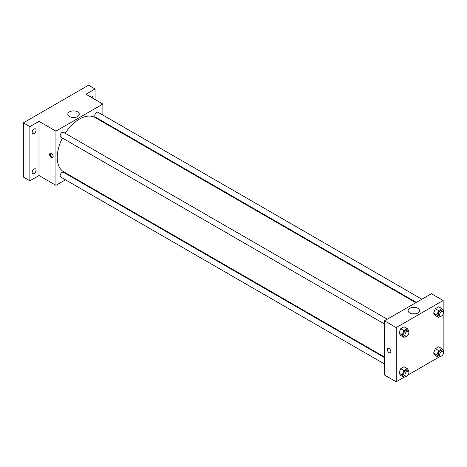 <?xml version="1.0" encoding="UTF-8"?>
<svg xmlns="http://www.w3.org/2000/svg" width="467" height="467" viewBox="0 0 467 467"><rect width="100%" height="100%" fill="white"/><g stroke="black" fill="none" stroke-linecap="round" stroke-linejoin="round"><path stroke-width="0.7" d="M65.485 179.818L55.947 185.329L38.994 175.539L29.87 180.811L23.35 177.046L23.35 122.85L88.537 85.216L95.058 88.981L95.058 99.518M71.533 176.328L71.019 176.625M34.109 173.514A2.767 1.599 -60 0 1 32.725 173.654A2.767 1.599 -60 0 1 32.299 171.436A2.767 1.599 -60 0 1 34.109 169.001A2.767 1.599 -60 0 1 35.486 168.861A2.767 1.599 -60 0 1 35.912 171.08A2.767 1.599 -60 0 1 34.109 173.514M34.109 133.533A2.767 1.599 -60 0 1 32.725 133.667A2.767 1.599 -60 0 1 32.299 131.455A2.767 1.599 -60 0 1 34.109 129.015A2.767 1.599 -60 0 1 35.486 128.88A2.767 1.599 -60 0 1 35.912 131.093A2.767 1.599 -60 0 1 34.109 133.533M38.994 175.539L38.994 121.344L29.87 126.615L23.35 122.85M29.87 180.811L29.87 126.615M55.947 185.329L55.947 131.134L38.994 121.344M55.947 131.134L102.88 104.036L85.928 94.246L95.058 88.981M69.484 116.54A5.738 3.316 180 0 1 67.803 114.193A5.738 3.316 180 0 1 73.547 110.877A5.738 3.316 180 0 1 79.285 114.193A5.738 3.316 180 0 1 75.742 117.258A5.738 3.316 180 0 1 69.484 116.54M90.224 96.727A2.767 1.599 -60 0 1 90.82 96.272A2.767 1.599 -60 0 1 92.203 96.138A2.767 1.599 -60 0 1 92.682 98.146M62.415 138.063A31.342 18.096 120 0 0 57.248 157.478A31.342 18.096 120 0 0 63.74 171.827L384.487 357.01M415.834 302.715L95.081 117.532A31.342 18.096 120 0 0 65.182 133.27M102.88 104.036L102.88 115.051M102.88 121.438L102.88 122.033M421.882 299.224L98.105 112.296A2.767 1.599 120 0 0 95.974 113.037A2.767 1.599 120 0 0 94.772 115.822A2.767 1.599 120 0 0 95.344 117.089L416.348 302.418M384.487 357.605L63.483 172.27A2.767 1.599 120 0 0 61.346 173.012A2.767 1.599 120 0 0 60.144 175.796A2.767 1.599 120 0 0 60.716 177.063L384.487 363.991M384.487 324.01L60.716 137.076A2.767 1.599 -60 0 1 60.716 133.883A2.767 1.599 -60 0 1 63.483 132.289L387.254 319.218M53.174 156.632A2.533 1.465 60 0 1 52.648 157.788A2.533 1.465 60 0 1 50.115 156.328A2.533 1.465 60 0 1 50.115 153.398A2.533 1.465 60 0 1 52.065 154.081A2.533 1.465 60 0 1 53.174 156.632M52.934 157.525A2.533 1.465 60 0 1 50.769 155.949A2.533 1.465 60 0 1 50.483 153.287M72.151 117.41A5.738 3.316 180 0 1 74.936 117.41M403.902 377.348L396.22 381.784L384.487 375.013L384.487 320.811L431.42 293.714L443.16 300.491L443.16 310.374M443.16 354.167L442.704 354.949M438.531 357.36L408.076 374.943M435.308 315.517L433.615 313.106L435.308 308.74L438.7 306.784L435.308 308.74L433.615 313.106L435.308 315.517L438.571 317.397L436.873 314.986L438.571 310.619L441.957 308.664L443.65 311.075L443.352 311.839M400.68 375.491L398.987 373.08L400.68 368.714L404.072 366.758L400.68 368.714L398.987 373.08L400.68 375.491L403.943 377.371L402.25 374.966L403.943 370.6L407.329 368.644L409.022 371.055L408.724 371.814M443.16 314.18L443.16 350.361M396.22 381.784L396.22 327.589L443.16 300.491M435.308 355.498L433.615 353.087L435.308 348.726L438.7 346.771L435.308 348.726L433.615 353.087L435.308 355.498L438.571 357.383L436.873 354.973L438.571 350.606L441.957 348.651L443.65 351.061L443.352 351.82M400.68 335.504L398.987 333.099L400.68 328.733L404.072 326.777L400.68 328.733L398.987 333.099L400.68 335.504L403.943 337.39L402.25 334.979L403.943 330.613L407.329 328.657L409.022 331.068L408.724 331.827M396.22 327.589L384.487 320.811M409.763 312.995A5.738 3.316 180 0 1 408.082 310.654A5.738 3.316 180 0 1 413.82 307.339A5.738 3.316 180 0 1 419.564 310.654A5.738 3.316 180 0 1 416.021 313.713A5.738 3.316 180 0 1 409.763 312.995M390.844 351.581A2.533 1.465 60 0 1 390.319 352.743A2.533 1.465 60 0 1 387.785 351.277A2.533 1.465 60 0 1 387.785 348.353A2.533 1.465 60 0 1 389.735 349.03A2.533 1.465 60 0 1 390.844 351.581M390.319 352.743A2.533 1.465 60 0 1 387.785 351.277A2.533 1.465 60 0 1 387.785 348.353M412.431 313.871A5.738 3.316 180 0 1 415.216 313.871M405.858 336.281L403.943 337.39M408.321 331.383L407.02 330.63A2.767 1.599 120 0 0 404.889 331.372A2.767 1.599 120 0 0 403.681 334.15A2.767 1.599 120 0 0 404.253 335.417L405.554 336.17A2.767 1.599 120 0 0 408.321 334.576A2.767 1.599 120 0 0 408.321 331.383A2.767 1.599 120 0 0 406.191 332.125A2.767 1.599 120 0 0 404.982 334.903A2.767 1.599 120 0 0 405.554 336.17M402.25 334.979L398.987 333.099M403.943 330.613L400.68 328.733M407.329 328.657L404.072 326.777M440.486 316.287L438.571 317.397M442.949 311.39L441.648 310.637A2.767 1.599 120 0 0 439.517 311.378A2.767 1.599 120 0 0 438.309 314.163A2.767 1.599 120 0 0 438.881 315.429L440.183 316.177A2.767 1.599 120 0 0 442.949 314.583A2.767 1.599 120 0 0 442.949 311.39A2.767 1.599 120 0 0 440.819 312.131A2.767 1.599 120 0 0 439.61 314.916A2.767 1.599 120 0 0 440.183 316.177M436.873 314.986L433.615 313.106M438.571 310.619L435.308 308.74M441.957 308.664L438.7 306.784M405.858 376.268L403.943 377.371M408.321 371.364L407.02 370.611A2.767 1.599 120 0 0 404.889 371.353A2.767 1.599 120 0 0 403.681 374.137A2.767 1.599 120 0 0 404.253 375.404L405.554 376.157A2.767 1.599 120 0 0 408.321 374.557A2.767 1.599 120 0 0 408.321 371.364A2.767 1.599 120 0 0 406.191 372.106A2.767 1.599 120 0 0 404.982 374.89A2.767 1.599 120 0 0 405.554 376.157M402.25 374.966L398.987 373.08M403.943 370.6L400.68 368.714M407.329 368.644L404.072 366.758M440.486 356.274L438.571 357.383M442.949 351.371L441.648 350.624A2.767 1.599 120 0 0 439.517 351.359A2.767 1.599 120 0 0 438.309 354.144A2.767 1.599 120 0 0 438.881 355.41L440.183 356.163A2.767 1.599 120 0 0 442.949 354.57A2.767 1.599 120 0 0 442.949 351.371A2.767 1.599 120 0 0 440.819 352.112A2.767 1.599 120 0 0 439.61 354.897A2.767 1.599 120 0 0 440.183 356.163M436.873 354.973L433.615 353.087M438.571 350.606L435.308 348.726M441.957 348.651L438.7 346.771"/></g></svg>
